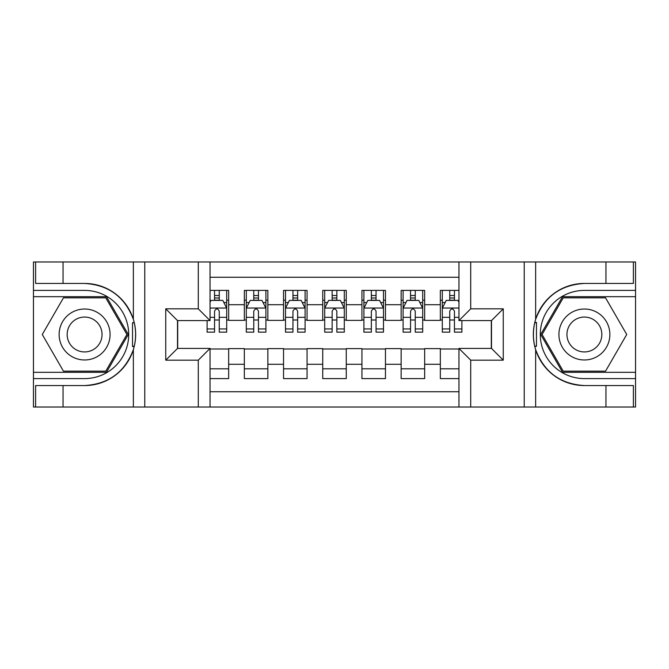 <?xml version="1.0" encoding="UTF-8"?>
<svg xmlns="http://www.w3.org/2000/svg" width="669" height="669" viewBox="0 0 669 669"><rect width="100%" height="100%" fill="white"/><g stroke="black" fill="none" stroke-linecap="round" stroke-linejoin="round"><path stroke-width="1" d="M210.041 407.02L458.959 407.02L458.959 348.415L491.489 348.415L491.489 320.585L458.959 320.585L458.959 261.98L210.041 261.98L210.041 320.585L177.511 320.585L177.511 348.415L210.041 348.415L210.041 407.02L63.045 407.02L63.045 385.553L84.603 385.553A51.053 51.053 0 0 0 133.357 349.661C136.351 339.568 136.351 329.457 133.357 319.339A51.053 51.053 0 0 0 84.603 283.447L63.045 283.447L63.045 261.98L33.45 261.98L33.45 372.324L106.446 372.324L128.281 334.5L106.446 296.676L33.45 296.676M458.959 290.405L440.336 290.405L440.336 304.713L424.656 304.713L424.656 320.392L440.336 320.392L440.336 304.713M424.656 304.713L424.656 290.405L401.141 290.405L401.141 304.713L385.461 304.713L385.461 320.392L401.141 320.392L401.141 304.713M385.461 304.713L385.461 290.405L361.937 290.405L361.937 304.713L346.258 304.713L346.258 320.392L361.937 320.392L361.937 304.713M346.258 304.713L346.258 290.405L322.742 290.405L322.742 304.713L307.063 304.713L307.063 320.392L322.742 320.392L322.742 304.713M307.063 304.713L307.063 290.405L283.539 290.405L283.539 304.713L267.859 304.713L267.859 320.392L283.539 320.392L283.539 304.713M267.859 304.713L267.859 290.405L244.344 290.405L244.344 320.392L228.664 320.392L228.664 290.405L210.041 290.405M210.041 378.595L228.664 378.595L228.664 348.616L244.344 348.616L244.344 378.595L267.859 378.595L267.859 348.616L283.539 348.616L283.539 364.296L267.859 364.296M283.539 364.296L283.539 378.595L307.063 378.595L307.063 348.616L322.742 348.616L322.742 364.296L307.063 364.296M322.742 364.296L322.742 378.595L346.258 378.595L346.258 348.616L361.937 348.616L361.937 364.296L346.258 364.296M361.937 364.296L361.937 378.595L385.461 378.595L385.461 348.616L401.141 348.616L401.141 364.296L385.461 364.296M401.141 364.296L401.141 378.595L424.656 378.595L424.656 348.616L440.336 348.616L440.336 364.296L424.656 364.296M458.959 277.267L210.041 277.267M210.041 391.733L458.959 391.733M440.336 364.296L440.336 378.595L458.959 378.595M177.703 320.585L177.703 348.415M491.297 348.415L491.297 320.585M214.548 300.197L219.256 300.197M226.699 300.197L228.664 300.197M214.548 319.999L219.256 319.999M226.699 319.999L228.664 319.999M210.041 349.001L228.664 349.001M210.041 368.803L228.664 368.803M244.344 319.999L246.301 319.999M253.752 319.999L258.451 319.999M265.902 319.999L267.859 319.999M244.344 300.197L246.301 300.197M253.752 300.197L258.451 300.197M265.902 300.197L267.859 300.197M244.344 349.001L267.859 349.001M244.344 368.803L267.859 368.803M283.539 349.001L307.063 349.001M283.539 368.803L307.063 368.803M283.539 300.197L285.504 300.197M292.947 300.197L297.655 300.197M305.097 300.197L307.063 300.197M283.539 319.999L285.504 319.999M292.947 319.999L297.655 319.999M305.097 319.999L307.063 319.999M322.742 349.001L346.258 349.001M322.742 368.803L346.258 368.803M322.742 300.197L324.699 300.197M332.15 300.197L336.85 300.197M344.301 300.197L346.258 300.197M322.742 319.999L324.699 319.999M332.15 319.999L336.85 319.999M344.301 319.999L346.258 319.999M361.937 349.001L385.461 349.001M361.937 368.803L385.461 368.803M361.937 300.197L363.903 300.197M371.345 300.197L376.053 300.197M383.496 300.197L385.461 300.197M361.937 319.999L363.903 319.999M371.345 319.999L376.053 319.999M383.496 319.999L385.461 319.999M401.141 349.001L424.656 349.001M401.141 368.803L424.656 368.803M401.141 300.197L403.098 300.197M410.549 300.197L415.248 300.197M422.699 300.197L424.656 300.197M401.141 319.999L403.098 319.999M410.549 319.999L415.248 319.999M422.699 319.999L424.656 319.999M440.336 349.001L458.959 349.001M440.336 368.803L458.959 368.803M440.336 300.197L442.301 300.197M449.744 300.197L454.452 300.197M440.336 319.999L442.301 319.999M449.744 319.999L454.452 319.999M219.256 295.497L214.548 295.497M207.106 328.956L207.106 332.15L214.548 332.15L214.548 328.956L207.106 328.956L207.106 320.585M223.864 302.555L226.699 302.555L226.699 332.15L219.256 332.15L219.256 311.177C217.693 308.158 216.12 308.158 214.548 311.177L214.548 328.956M226.699 302.555L226.699 290.405M226.699 308.233L222.785 300.398L211.019 300.398L210.041 302.355M214.548 300.398L214.548 290.405M219.256 290.405L219.256 300.398M97.348 312.431A25.481 25.481 0 0 0 62.543 321.764A25.481 25.481 0 0 0 71.867 356.569A25.481 25.481 0 0 0 106.672 347.236A25.481 25.481 0 0 0 97.348 312.431M93.326 319.397A17.444 17.444 0 0 0 69.501 325.778A17.444 17.444 0 0 0 75.881 349.603A17.444 17.444 0 0 0 99.714 343.222A17.444 17.444 0 0 0 93.326 319.397M105.769 371.153L63.446 371.153L42.281 334.5L63.446 297.847L105.769 297.847L126.926 334.5L105.769 371.153M597.133 312.431A25.481 25.481 0 0 0 562.328 321.764A25.481 25.481 0 0 0 571.652 356.569A25.481 25.481 0 0 0 606.457 347.236A25.481 25.481 0 0 0 597.133 312.431M593.119 319.397A17.444 17.444 0 0 0 569.286 325.778A17.444 17.444 0 0 0 575.674 349.603A17.444 17.444 0 0 0 599.499 343.222A17.444 17.444 0 0 0 593.119 319.397M605.554 371.153L563.231 371.153L542.074 334.5L563.231 297.847L605.554 297.847L626.719 334.5L605.554 371.153M132.529 346.266L134.285 346.274A51.053 51.053 0 0 0 134.293 322.751L132.529 322.751L132.529 346.575L134.218 346.575M63.045 261.98L133.357 261.98L133.357 319.339C124.852 296.86 108.595 284.894 84.603 283.447M84.603 385.553C108.595 384.106 124.852 372.14 133.357 349.661L133.357 407.02M198.283 407.02L198.283 360.173L165.745 360.173L165.745 308.827L198.283 308.827L198.283 261.98L144.772 261.98L144.772 407.02M63.045 407.02L33.45 407.02L33.45 372.324M33.45 378.595L84.603 378.595A44.095 44.095 0 0 0 128.707 334.5A44.095 44.095 0 0 0 84.603 290.405L33.45 290.405M133.357 261.98L144.772 261.98M198.283 261.98L210.041 261.98M63.045 385.553L35.608 385.553L35.608 407.02M63.045 283.447L35.608 283.447L35.608 261.98M198.283 360.173L210.041 348.415M165.745 360.173L177.511 348.415M165.745 308.827L177.511 320.585M198.283 308.827L210.041 320.585M132.529 322.751L134.218 322.45M135.472 338.882L135.631 332.702M135.13 327.124L134.854 325.469M536.471 322.734L534.715 322.726A51.053 51.053 0 0 0 534.707 346.249L536.471 346.249L536.471 322.425L534.782 322.425A51.053 51.053 0 0 1 584.397 283.447C560.405 284.894 544.148 296.86 535.643 319.339C532.649 329.432 532.649 339.543 535.643 349.661C544.148 372.14 560.405 384.106 584.397 385.553L605.955 385.553L605.955 407.02L635.55 407.02L635.55 296.676L562.554 296.676L540.719 334.5L562.554 372.324L635.55 372.324M536.471 346.249L534.782 346.55A51.053 51.053 0 0 0 584.397 385.553M458.959 261.98L605.955 261.98L605.955 283.447L584.397 283.447M470.717 261.98L470.717 308.827L503.255 308.827L503.255 360.173L470.717 360.173L470.717 407.02L524.228 407.02L524.228 261.98M535.643 349.661L535.643 407.02L605.955 407.02M605.955 261.98L635.55 261.98L635.55 296.676M635.55 290.405L584.397 290.405A44.095 44.095 0 0 0 540.293 334.5A44.095 44.095 0 0 0 584.397 378.595L635.55 378.595M535.643 407.02L524.228 407.02M470.717 407.02L458.959 407.02M605.955 283.447L633.392 283.447L633.392 261.98M605.955 385.553L633.392 385.553L633.392 407.02M470.717 308.827L458.959 320.585M503.255 308.827L491.489 320.585M503.255 360.173L491.489 348.415M470.717 360.173L458.959 348.415M533.528 330.118L533.369 336.298M533.87 341.876L534.146 343.532M258.451 295.497L253.752 295.497M265.902 328.956L258.451 328.956L258.451 332.15L265.902 332.15L265.902 308.233L261.98 300.398L250.223 300.398L246.301 308.233L246.301 332.15L253.752 332.15L253.752 328.956L246.301 328.956M246.301 308.233L246.301 290.405M265.902 308.233L265.902 290.405M253.752 300.398L253.752 290.405M258.451 290.405L258.451 300.398M258.451 328.956L258.451 311.177C256.888 308.158 255.324 308.158 253.752 311.177L253.752 328.956M297.655 295.497L292.947 295.497M305.097 328.956L297.655 328.956L297.655 332.15L305.097 332.15L305.097 308.233L301.184 300.398L289.418 300.398L285.504 308.233L285.504 332.15L292.947 332.15L292.947 328.956L285.504 328.956M285.504 308.233L285.504 290.405M305.097 308.233L305.097 290.405M292.947 300.398L292.947 290.405M297.655 290.405L297.655 300.398M297.655 328.956L297.655 311.177C296.091 308.158 294.519 308.158 292.947 311.177L292.947 328.956M336.85 295.497L332.15 295.497M344.301 328.956L336.85 328.956L336.85 332.15L344.301 332.15L344.301 308.233L340.379 300.398L328.621 300.398L324.699 308.233L324.699 332.15L332.15 332.15L332.15 328.956L324.699 328.956M324.699 308.233L324.699 290.405M344.301 308.233L344.301 290.405M332.15 300.398L332.15 290.405M336.85 290.405L336.85 300.398M336.85 328.956L336.85 311.177C335.286 308.158 333.722 308.158 332.15 311.177L332.15 328.956M376.053 295.497L371.345 295.497M383.496 328.956L376.053 328.956L376.053 332.15L383.496 332.15L383.496 308.233L379.582 300.398L367.816 300.398L363.903 308.233L363.903 332.15L371.345 332.15L371.345 328.956L363.903 328.956M363.903 308.233L363.903 290.405M383.496 308.233L383.496 290.405M371.345 300.398L371.345 290.405M376.053 290.405L376.053 300.398M376.053 328.956L376.053 311.177C374.489 308.158 372.917 308.158 371.345 311.177L371.345 328.956M415.248 295.497L410.549 295.497M422.699 328.956L415.248 328.956L415.248 332.15L422.699 332.15L422.699 308.233L418.777 300.398L407.02 300.398L403.098 308.233L403.098 332.15L410.549 332.15L410.549 328.956L403.098 328.956M403.098 308.233L403.098 290.405M422.699 308.233L422.699 290.405M410.549 300.398L410.549 290.405M415.248 290.405L415.248 300.398M415.248 328.956L415.248 311.177C413.685 308.158 412.121 308.158 410.549 311.177L410.549 328.956M454.452 295.497L449.744 295.497M458.959 302.355L457.981 300.398L446.215 300.398L442.301 308.233L442.301 332.15L449.744 332.15L449.744 328.956L442.301 328.956M442.301 308.233L442.301 290.405M461.894 320.585L461.894 332.15L454.452 332.15L454.452 311.177C452.888 308.158 451.316 308.158 449.744 311.177L449.744 328.956M449.744 300.398L449.744 290.405M454.452 290.405L454.452 300.398M244.344 364.296L228.664 364.296M244.344 304.713L228.664 304.713M226.607 308.041L210.041 308.041M226.699 328.956L219.256 328.956M214.548 317.323L210.041 317.323M226.699 317.323L219.256 317.323M219.256 297.989L214.548 297.989M535.643 261.98L535.643 319.339M265.802 308.041L246.401 308.041M246.301 302.555L249.144 302.555M263.059 302.555L265.902 302.555M253.752 317.323L246.301 317.323M265.902 317.323L258.451 317.323M258.451 297.989L253.752 297.989M305.005 308.041L285.596 308.041M285.504 302.555L288.339 302.555M302.263 302.555L305.097 302.555M292.947 317.323L285.504 317.323M305.097 317.323L297.655 317.323M297.655 297.989L292.947 297.989M344.201 308.041L324.8 308.041M324.699 302.555L327.542 302.555M341.458 302.555L344.301 302.555M332.15 317.323L324.699 317.323M344.301 317.323L336.85 317.323M336.85 297.989L332.15 297.989M383.404 308.041L363.995 308.041M363.903 302.555L366.737 302.555M380.661 302.555L383.496 302.555M371.345 317.323L363.903 317.323M383.496 317.323L376.053 317.323M376.053 297.989L371.345 297.989M422.599 308.041L403.198 308.041M403.098 302.555L405.941 302.555M419.856 302.555L422.699 302.555M410.549 317.323L403.098 317.323M422.699 317.323L415.248 317.323M415.248 297.989L410.549 297.989M458.959 308.041L442.393 308.041M442.301 302.555L445.136 302.555M461.894 328.956L454.452 328.956M449.744 317.323L442.301 317.323M458.959 317.323L454.452 317.323M454.452 297.989L449.744 297.989"/></g></svg>
